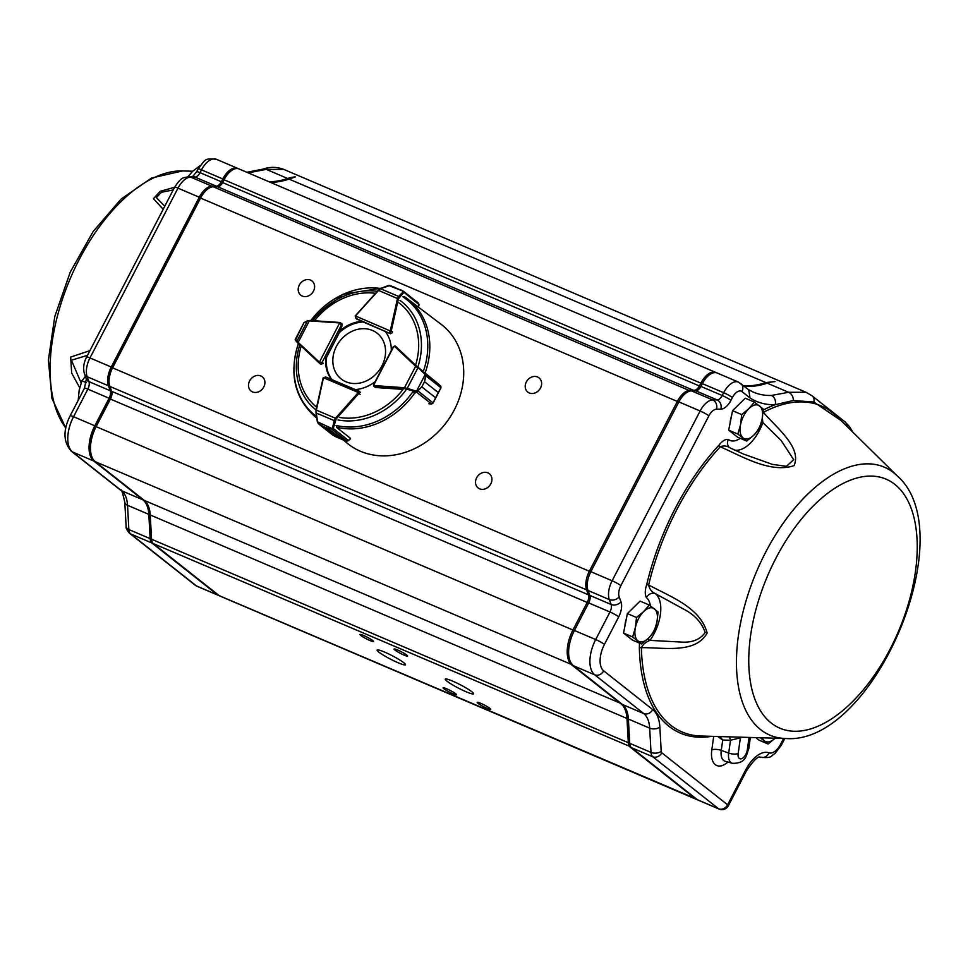 <?xml version="1.0" encoding="UTF-8"?>
<svg xmlns="http://www.w3.org/2000/svg" width="968" height="968" viewBox="0 0 968 968"><rect width="100%" height="100%" fill="white"/><g stroke="black" fill="none" stroke-linecap="round" stroke-linejoin="round"><path stroke-width="1.45" d="M418.406 307.11L418.95 304.666A1.815 1.525 -51.7 0 0 418.975 304.521L403.233 291.707A0.726 0.617 -158.7 0 1 403.862 292.142L403.45 291.271L403.692 292.602L398.429 298.834L391.278 330.911A1.815 1.525 128.3 0 1 391.096 331.407L389.305 332.762L390.225 330.923L355.498 316.004L355.897 318.315L356.998 319.186M390.527 333.73L356.284 318.569L355.171 315.919L355.909 318.327M403.789 296.801L407.153 298.592M418.975 304.521L418.382 303.057L403.414 291.247L389.959 285.463L380.545 288.67L378.44 290.364L380.267 288.621L388.446 285.524M398.429 298.834L397.485 298.543L398.622 296.438L380.267 288.621L355.546 315.568L378.282 290.206M394.496 287.157L388.725 285.475L403.184 291.199M403.45 291.271L400.135 289.589M399.239 297.103L398.622 296.438L403.075 291.937M389.862 285.475L388.313 285.596M340.167 322.538A1.815 1.525 128.3 0 0 339.829 322.477L342.261 324.099M340.591 322.767L341.341 325.151L339.647 322.985L319.428 362.153L322.114 362.395L319.404 363.036A1.815 1.525 128.3 0 1 319.029 362.794L297.043 342.2A0.726 0.702 140.4 0 1 296.958 342.127L295.421 340.276A0.726 0.702 140.4 0 0 295.506 340.349L296.898 342.031M304.049 322.671L307.703 320.638A0.726 0.665 61.5 0 1 308.199 320.589L309.724 320.432L307.425 320.928L296.898 341.317L297.999 343.156M295.53 338.703L295.361 339.466A0.726 0.702 140.4 0 0 295.421 340.264L303.892 322.767L295.325 339.32A0.726 0.665 177.6 0 0 295.276 339.937M340.228 322.55L339.647 322.985A1.089 0.92 -51.7 0 0 339.369 322.913L307.703 320.638A0.726 0.665 61.5 0 0 307.425 320.928L303.964 322.816M295.361 339.466L296.898 341.317A0.726 0.702 140.4 0 0 296.958 342.127L319.186 362.915M323.106 378.052A1.815 1.525 128.3 0 1 323.239 377.75L325.72 376.988L360.568 392.294M359.031 391.145L325.95 377.109L323.506 377.738L358.305 392.5L359.043 391.145L359.176 392.984A1.815 1.525 128.3 0 1 358.874 393.419L360.132 394.412M318.327 423.5L323.251 426.428L318.375 423.681L317.371 421.758L332.931 428.981L327.874 428.388L332.931 428.981M332.919 435.176L337.021 437.318L323.239 426.416L327.849 428.376L341.656 439.291L346.629 441.081L348.407 440.658A1.815 1.525 -51.7 0 0 348.516 440.549L350.464 438.347L336.852 427.59L336.61 426.404M323.239 426.416A0.726 0.605 -51.7 0 0 323.251 426.428L336.61 437.149M342.866 439.787L327.849 428.376A0.726 0.605 -51.7 0 0 327.874 428.388M317.48 422.423L315.955 410.214L316.125 412.949L334.25 420.632L335.46 418.224L336.211 418.878L333.258 428.485L348.613 440.609L350.537 438.71A75.262 63.404 128.3 0 1 350.343 438.661M318.375 423.681L333.21 435.394M316.064 410.142L323.058 378.234L315.955 410.214L317.564 422.072M346.762 441.118L331.673 429.163M332.363 428.352L334.25 420.632L335.146 420.765M416.869 391.907L421.818 386.873L416.869 391.907L404.624 388.664L374.555 386.486A1.815 1.525 128.3 0 1 374.096 386.377L375.354 387.43M373.975 384.538L374.096 386.377L373.975 384.538L393.335 347.343L395.125 345.987A1.815 1.525 128.3 0 1 395.501 346.241L397.183 347.572M413.784 392.318L415.236 392.96A0.726 0.605 -51.7 0 1 414.933 392.851M428.848 403.729L431.438 403.91A1.815 1.525 -51.7 0 0 431.583 403.922L433.047 402.906L435.588 397.8L433.107 402.942L431.982 403.474M425.872 375.995L424.516 381.682L425.92 374.531L426.15 376.08L440.924 387.769L440.827 386.159A1.815 1.525 -51.7 0 0 440.73 386.063L424.081 372.547M438.298 392.584L440.924 387.769L438.286 392.609L424.504 381.707L438.298 392.584A0.726 0.605 -51.7 0 1 438.286 392.609L435.6 397.775L421.794 386.897L424.504 381.707A0.726 0.605 -51.7 0 0 424.516 381.682M428.945 403.765L431.546 403.959L416.179 391.858L425.484 373.999L425.92 374.531M440.609 386.897L440.924 387.926L433.144 402.966L418.067 390.999M404.624 388.664L404.467 387.732L407.213 388.398L417.813 368.034L415.647 366.267L416.434 365.977L438.94 384.369M374.12 385.494A1.089 0.92 -51.7 0 0 374.398 385.566L404.467 387.732L415.647 366.267L394.714 346.532A1.089 0.92 -51.7 0 0 394.484 346.387L393.335 347.343M406.875 389.075L407.213 388.398L416.518 391.169M425.182 374.543L418.103 367.501M323.336 363.375L322.114 362.395L341.341 325.151L342.127 325.78A1.815 1.525 -51.7 0 0 341.825 323.784M404.334 296.632A74.887 63.089 128.3 0 1 407.516 298.87L441.142 324.316A75.77 63.84 128.3 0 1 450.471 416.542A75.77 63.84 128.3 0 1 360.435 451.245A75.77 63.84 128.3 0 1 347.185 443.199L343.241 439.944M342.115 325.805L339.151 331.54A36.252 30.54 -51.7 0 1 362.141 321.388L357.047 319.21A1.815 1.525 -51.7 0 1 356.551 318.835M390.128 333.331A1.815 1.525 -51.7 0 0 392.548 331.842M391.278 350.694A36.252 30.54 -51.7 0 0 385.034 331.153M339.502 417.438A66.477 56.011 128.3 0 0 403.039 389.378L375.79 387.527A1.815 1.525 -51.7 0 1 374.785 386.982M355.425 389.584A36.252 30.54 -51.7 0 0 375.173 381.634M319.634 363.278L320.178 363.799A1.815 1.525 -51.7 0 0 322.816 363.048M325.78 357.325A36.252 30.54 -51.7 0 0 331.492 379.444M362.141 321.388L362.903 321.993A36.252 30.54 -51.7 0 0 339.913 332.145L339.151 331.54M331.951 379.637A36.252 30.54 -51.7 0 1 326.543 357.93L326.264 357.7M755.802 737.616L758.96 740.121L768.096 744.017L775.247 738.112M760.279 737.749L768.096 744.017M762.336 737.81A18.126 9.523 113.1 0 0 764.466 740.859A18.126 9.523 113.1 0 0 775.174 738.185M738.378 404.975A15.839 8.325 113.1 0 0 737.253 406.076M731.518 415.95A15.839 8.325 113.1 0 0 730.15 422.859M759.396 428.57L762.119 419.168L763.256 409.089L754.399 402.107L748.845 408.678L741.694 414.582L740.568 424.662L737.834 434.051L746.691 441.045L753.842 435.152L759.396 428.57M737.834 434.051L728.71 430.155L737.555 437.149L746.691 441.045M728.71 430.155L732.558 410.686L741.694 414.582M732.558 410.686L745.263 398.199L754.399 402.107M762.119 419.168A18.126 9.523 113.1 0 0 759.626 405.943A18.126 9.523 113.1 0 0 748.845 408.678A18.126 9.523 113.1 0 0 740.568 424.662A18.126 9.523 113.1 0 0 743.061 437.899A18.126 9.523 113.1 0 0 753.842 435.152A18.126 9.523 113.1 0 0 762.119 419.168M633.193 607.892A15.839 8.325 113.1 0 0 632.08 608.993M626.344 618.867A15.839 8.325 113.1 0 0 624.965 625.776M654.211 631.487L656.933 622.085L658.071 612.006L649.225 605.012L643.672 611.594L636.508 617.499L635.383 627.579L632.661 636.968L641.506 643.962L648.657 638.069L654.211 631.487M632.661 636.968L623.525 633.072L632.37 640.066L641.506 643.962M623.525 633.072L627.385 613.603L636.508 617.499M627.385 613.603L640.09 601.116L649.225 605.012M656.933 622.085A18.126 9.523 113.1 0 0 654.441 608.86A18.126 9.523 113.1 0 0 643.672 611.594A18.126 9.523 113.1 0 0 635.383 627.579A18.126 9.523 113.1 0 0 637.876 640.816A18.126 9.523 113.1 0 0 648.657 638.069A18.126 9.523 113.1 0 0 656.933 622.085M86.358 382.699L81.905 380.799L85.378 376.407M78.19 400.341L79.182 390.201L81.905 380.799M200.207 165.576L192.644 171.3L187.937 176.721M367.695 380.267A29.113 24.527 -51.7 0 0 376.576 332.774A29.113 24.527 -51.7 0 0 333.319 355.304A29.113 24.527 -51.7 0 0 367.695 380.267M489.893 708.382A7.611 0.92 -152.6 0 0 482.475 704.099A7.611 0.92 -152.6 0 0 477.176 702.332A7.611 0.92 -152.6 0 0 483.516 706.652A7.611 0.92 -152.6 0 0 490.691 709.35A7.611 0.92 -152.6 0 0 489.893 708.382M455.843 693.85A7.611 0.92 -152.6 0 0 448.426 689.567A7.611 0.92 -152.6 0 0 443.114 687.8A7.611 0.92 -152.6 0 0 449.454 692.12A7.611 0.92 -152.6 0 0 456.642 694.818A7.611 0.92 -152.6 0 0 455.843 693.85M406.802 655.094A7.611 0.92 -152.6 0 0 399.385 650.798A7.611 0.92 -152.6 0 0 394.073 649.044A7.611 0.92 -152.6 0 0 400.413 653.364A7.611 0.92 -152.6 0 0 407.601 656.05A7.611 0.92 -152.6 0 0 406.802 655.094M372.74 640.562A7.611 0.92 -152.6 0 0 365.335 636.266A7.611 0.92 -152.6 0 0 360.023 634.512A7.611 0.92 -152.6 0 0 366.364 638.832A7.611 0.92 -152.6 0 0 373.539 641.518A7.611 0.92 -152.6 0 0 372.74 640.562M403.789 662.729A15.948 1.924 -152.6 0 0 388.253 653.739A15.948 1.924 -152.6 0 0 377.145 650.048A15.948 1.924 -152.6 0 0 390.419 659.099A15.948 1.924 -152.6 0 0 405.471 664.738A15.948 1.924 -152.6 0 0 403.789 662.729M471.9 691.793A15.948 1.924 -152.6 0 0 456.364 682.803A15.948 1.924 -152.6 0 0 445.244 679.125A15.948 1.924 -152.6 0 0 458.529 688.163A15.948 1.924 -152.6 0 0 473.57 693.802A15.948 1.924 -152.6 0 0 471.9 691.793M540.507 387.999A9.063 7.635 -51.7 0 0 539.031 377.859A9.063 7.635 -51.7 0 0 527.427 380.23A9.063 7.635 -51.7 0 0 527.79 392.076A9.063 7.635 -51.7 0 0 540.507 387.999M490.812 483.867A9.063 7.635 -51.7 0 0 489.348 473.727A9.063 7.635 -51.7 0 0 477.732 476.099A9.063 7.635 -51.7 0 0 478.107 487.945A9.063 7.635 -51.7 0 0 490.812 483.867M313.487 291.114A9.063 7.635 -51.7 0 0 312.011 280.974A9.063 7.635 -51.7 0 0 300.407 283.346A9.063 7.635 -51.7 0 0 300.77 295.192A9.063 7.635 -51.7 0 0 313.487 291.114M263.792 386.97A9.063 7.635 -51.7 0 0 262.316 376.83A9.063 7.635 -51.7 0 0 250.712 379.214A9.063 7.635 -51.7 0 0 251.075 391.06A9.063 7.635 -51.7 0 0 263.792 386.97M87.483 355.316L71.438 360.229L81.143 382.953M79.715 387.805L71.668 373.055L70.676 357.071L89.915 350.634M163.181 209.294L153.488 198.658L160.156 191.325L174.591 187.284M785.326 738.487A145.696 76.52 -66.9 0 1 760.558 729.582A145.696 76.52 -66.9 0 1 767.612 548.566A145.696 76.52 -66.9 0 1 897.348 476.002C963.475 534.021 872.967 746.086 785.326 738.487L700.82 736.019A177.253 93.085 -66.9 0 1 641.397 647.653C642.885 644.482 645.741 642.062 649.939 640.392L679.863 641.978C691.515 643.03 699.949 639.884 705.14 632.528C701.873 622.642 694.721 614.861 683.698 609.162L655.36 593.626C651.633 591.896 649.407 589.004 648.657 584.962C669.892 596.554 700.372 607.239 707.148 633.024C695.593 653.993 664.024 647.459 641.397 647.653A1.815 1.004 178.8 0 0 639.352 647.991A178.971 93.993 113.1 0 0 711.686 736.333M763.074 412.09A1.815 1.295 62.1 0 0 763.353 412.368C777.449 428.606 801.891 447.567 794.075 465.644C770.431 473.485 742.516 456.557 720.289 446.768A1.815 0.871 -137.1 0 1 719.006 445.159A178.971 93.993 113.1 0 0 646.685 584.696C644.918 590.044 644.821 594.352 646.382 597.607A7.248 6.111 128.1 0 1 655.36 593.626A32.634 17.134 113.1 0 1 649.939 640.392A7.248 2.42 35.8 0 1 647.544 639.122M639.497 643.115L639.352 647.991M729.787 447.712A7.248 6.111 128.5 0 1 729.533 447.519A7.248 6.111 128.5 0 1 728.372 439.424C725.335 439.036 722.213 440.948 719.006 445.159M840.926 420.451L813.846 402.059L793.324 400.486L775.162 404.721A178.971 93.993 113.1 0 0 763.207 410.057M743.013 453.835L730.731 448.232C727.21 445.849 723.737 445.365 720.289 446.768A177.253 93.085 -66.9 0 0 648.657 584.962L646.685 584.696M783.62 738.427L780.607 744.235A14.508 7.611 -66.9 0 1 768.967 752.801A29.004 15.234 113.1 0 0 745.687 769.935L727.609 804.819L661.785 752.801A3.63 1.9 -66.9 0 1 661.192 751.337L659.861 727.077A43.512 22.845 113.1 0 0 652.722 709.605L603.693 670.848A21.756 11.422 -66.9 0 1 604.431 644.41L618.721 616.846A14.508 7.611 113.1 0 0 620.984 601.806L619.181 596.893A10.878 5.711 -66.9 0 1 620.863 585.616L708.879 415.829A10.878 5.711 -66.9 0 1 716.465 409.21L720.833 409.174A14.508 7.611 113.1 0 0 730.937 400.353L732.389 397.558A7.248 0.871 -152.6 0 0 723.653 392.706L722.201 395.513A7.248 3.811 -66.9 0 1 717.143 399.917L712.775 399.953A18.126 9.523 113.1 0 0 700.13 410.989L612.127 580.776A18.126 9.523 113.1 0 0 609.308 599.567L611.111 604.48A7.248 3.811 -66.9 0 1 609.985 611.994L595.695 639.558A29.004 15.234 113.1 0 0 594.703 674.817L643.732 713.573A36.252 19.045 -66.9 0 1 649.673 728.142L651.016 752.402A10.878 5.711 113.1 0 0 652.795 756.77L718.619 808.788A7.248 3.811 113.1 0 0 719.079 809.066L697.795 799.979A7.248 3.811 -66.9 0 1 697.335 799.701L631.511 747.683A10.878 5.711 -66.9 0 1 629.732 743.315L628.389 719.055A36.252 19.045 113.1 0 0 622.448 704.486L573.419 665.73A29.004 15.234 -66.9 0 1 574.411 630.483L588.701 602.919A7.248 3.811 113.1 0 0 589.827 595.393L588.024 590.48A18.126 9.523 -66.9 0 1 590.843 571.689L678.858 401.901A18.126 9.523 -66.9 0 1 691.491 390.878L695.859 390.842A7.248 3.811 113.1 0 0 700.917 386.426L702.369 383.63A18.126 9.523 -66.9 0 1 717.143 373.007L738.427 382.094A18.126 9.523 113.1 0 0 723.653 392.706L702.369 383.63M844.907 421.782L812.007 395.779A7.248 5.856 127 0 1 812.043 395.791L806.09 392.306L788.569 392.282L771.435 395.464A7.248 6.002 88.4 0 1 775.162 404.721A152.278 79.969 113.1 0 1 750.019 397.969L748.748 389.789L738.427 382.094M744.162 386.159A145.031 76.169 113.1 0 0 767.225 383.171A72.515 38.079 -66.9 0 1 775.029 381.598L765.809 382.566L289.057 179.104A145.031 76.169 -66.9 0 1 270.35 182.323M283.878 169.436L266.297 169.388L249.284 172.619A7.248 6.002 -91.6 0 0 247.142 172.207L263.006 169.146C269.963 166.69 276.909 166.786 283.878 169.436L806.09 392.306M268.935 181.718A145.031 76.169 113.1 0 0 287.641 178.487A72.515 38.079 -66.9 0 1 295.446 176.914L289.057 179.104M743.92 454.222L772.283 464.337L786.391 466.358L793.687 459.667L781.164 440.513L762.857 422.568L762.336 417.982M719.829 736.563L722.733 740.048L717.748 736.503M738.16 753.552A7.248 2.807 -171.9 0 1 728.686 753.08A14.714 7.732 113.1 0 0 732.34 763.316C746.497 763.57 746.001 755.439 748.796 748.627A7.248 2.807 -171.9 0 1 747.284 750.031A7.502 3.945 -66.9 0 1 741.754 758.634A7.502 3.945 -66.9 0 1 738.16 753.552L740.387 737.894L730.513 740.23L729.448 736.854M742.359 737.229A175.789 92.323 113.1 0 1 740.387 737.894A7.248 5.614 72 0 1 740.544 737.168M897.348 476.002L837.102 416.688A177.253 93.085 -66.9 0 0 763.353 412.368L763.026 412.598M761.477 422.012A7.248 0.738 -160.5 0 1 762.857 422.568A32.634 17.134 113.1 0 1 734.7 450.072M218.962 595.465A7.248 3.811 -66.9 0 1 218.211 595.308A7.248 3.811 -66.9 0 1 217.752 595.03L151.928 543.012A10.878 5.711 -66.9 0 1 150.149 538.631L148.818 514.371A36.252 19.045 113.1 0 0 142.865 499.803L93.835 461.058A29.004 15.234 -66.9 0 1 94.828 425.799L109.118 398.235A7.248 3.811 113.1 0 0 110.243 390.721L108.44 385.809A18.126 9.523 -66.9 0 1 111.26 367.017L199.275 197.23A18.126 9.523 -66.9 0 1 211.907 186.195L216.275 186.158A7.248 3.811 113.1 0 0 221.333 181.754L222.785 178.947A18.126 9.523 -66.9 0 1 237.571 168.335A18.126 9.523 -66.9 0 1 238.249 168.686M697.129 799.544A7.248 3.811 -66.9 0 1 696.379 799.374A7.248 3.811 -66.9 0 1 695.919 799.096L630.095 747.078A10.878 5.711 -66.9 0 1 628.317 742.71L626.974 718.45A36.252 19.045 113.1 0 0 621.033 703.881L572.003 665.125A29.004 15.234 -66.9 0 1 572.995 629.878L587.286 602.314A7.248 3.811 113.1 0 0 588.411 594.788L586.608 589.875A18.126 9.523 -66.9 0 1 589.427 571.084L677.431 401.296A18.126 9.523 -66.9 0 1 690.075 390.273L694.443 390.237A7.248 3.811 113.1 0 0 699.501 385.821L700.953 383.026A18.126 9.523 -66.9 0 1 715.727 372.402L238.987 168.94A18.126 9.523 113.1 0 0 232.066 170.186A18.126 9.523 113.1 0 0 224.201 179.552L222.749 182.359A7.248 3.811 -66.9 0 1 219.615 186.098A7.248 3.811 -66.9 0 1 217.703 186.763L213.335 186.8A18.126 9.523 113.1 0 0 208.543 188.457A18.126 9.523 113.1 0 0 200.691 197.835L112.675 367.622A18.126 9.523 113.1 0 0 109.336 384.49A18.126 9.523 113.1 0 0 109.868 386.413L111.671 391.326A7.248 3.811 -66.9 0 1 111.877 392.101A7.248 3.811 -66.9 0 1 110.533 398.84L96.243 426.404A29.004 15.234 113.1 0 0 90.907 453.399A29.004 15.234 113.1 0 0 95.263 461.663L144.292 500.408A36.252 19.045 -66.9 0 1 149.725 510.741A36.252 19.045 -66.9 0 1 150.234 514.976L151.565 539.236A10.878 5.711 113.1 0 0 151.722 540.519L151.395 538.825A9.063 4.755 -66.9 0 1 151.274 537.772L149.943 513.512A38.067 19.989 113.1 0 0 149.556 509.918M90.907 453.399L90.581 451.717A27.189 14.278 -66.9 0 1 95.602 426.404L109.88 398.84A9.063 4.755 113.1 0 0 111.671 391.35M109.336 384.49L109.021 382.796A16.311 8.567 -66.9 0 1 112.034 367.622L200.037 197.835A16.311 8.567 -66.9 0 1 207.104 189.401L208.543 188.457M218.937 186.473A9.063 4.755 113.1 0 0 222.108 182.359L223.56 179.552A16.311 8.567 -66.9 0 1 230.626 171.118L232.066 170.186M173.212 189.934L161.462 192.269L156.344 197.557L164.778 206.208M715.727 372.402A18.126 9.523 -66.9 0 1 716.417 372.765M743.485 385.627A145.031 76.169 113.1 0 0 765.809 382.566M151.722 540.519A10.878 5.711 113.1 0 0 153.355 543.617L219.167 595.635A7.248 3.811 113.1 0 0 219.639 595.913L696.379 799.374M391.096 331.407L390.225 330.923A1.089 0.92 -51.7 0 0 390.334 330.62L392.536 331.915M356.284 318.569L357.156 319.259M362.54 321.703L385.288 331.467L362.552 321.715M403.656 291.428L418.236 302.948M390.334 330.62L397.485 298.543L378.44 290.364L355.679 315.737A1.089 0.92 -51.7 0 0 355.498 316.004L355.679 315.737M325.647 358.898L339.586 331.879M309.724 320.432L339.623 322.465M339.369 322.913L309.276 320.88L298.18 342.369L319.198 362.008A1.089 0.92 -51.7 0 0 319.428 362.153L319.404 363.036M319.198 362.008L319.016 362.782M317.371 421.758L315.979 412.9M323.239 377.75L323.506 377.738A1.089 0.92 -51.7 0 0 323.397 378.04L316.354 410.129L335.46 418.224L358.124 392.766L358.874 393.419L336.211 418.878M358.124 392.766A1.089 0.92 -51.7 0 0 358.305 392.5L359.176 392.984M337.021 437.318A0.726 0.605 -51.7 0 0 337.046 437.33L341.644 439.278A0.726 0.605 -51.7 0 0 341.656 439.291M325.72 377L323.397 378.04M424.069 372.547L425.291 373.575A0.726 0.605 -51.7 0 0 425.279 373.575L438.891 384.332M374.398 385.566L375.874 387.527M394.714 346.532L395.501 346.241L416.434 365.977M421.794 386.897A0.726 0.605 -51.7 0 0 421.818 386.873L435.6 397.775A0.726 0.605 -51.7 0 0 435.6 397.775M433.144 402.966L431.619 403.946M440.767 386.087L440.984 387.89M394.484 346.387L395.125 345.987M316.004 409.984A69.043 58.165 128.3 0 1 299.814 344.85M312.628 320.602A69.043 58.165 128.3 0 1 377.109 291.332M399.978 300.407A69.043 58.165 128.3 0 1 417.861 367.138M406.064 389.898A69.043 58.165 128.3 0 1 338.001 419.955M413.082 391.435A73.822 62.194 128.3 0 1 336.053 425.448M402.773 296.74A73.822 62.194 128.3 0 1 423.137 371.942M310.885 320.481A73.822 62.194 128.3 0 1 380.593 288.488M316.427 416.385A73.822 62.194 128.3 0 1 298.447 343.579M316.669 417.934A74.887 63.089 128.3 0 1 314.661 416.349L316.681 418.031M404.261 296.595L407.516 298.87A74.887 63.089 128.3 0 1 424.976 373.321M414.909 392.754A74.887 63.089 128.3 0 1 336.634 427.239M314.539 320.723A66.477 56.011 128.3 0 1 375.354 293.292M398.925 302.79A66.477 56.011 128.3 0 1 415.623 365.093M316.621 407.189A66.477 56.011 128.3 0 1 301.169 346.12M65.812 428.037A145.696 76.52 -66.9 0 1 72.951 272.407A145.696 76.52 -66.9 0 1 182.565 170.937L192.717 171.239M725.068 761.223L725.141 761.247A15.633 8.216 -66.9 0 1 721.257 750.369A7.248 2.807 8.1 0 0 711.795 749.897A22.845 12.003 113.1 0 0 727.936 762.046M728.686 753.08L721.257 750.369L722.733 740.048L730.513 740.23L728.686 753.08M771.145 722.975A135.363 71.087 -66.9 0 1 814.354 504.86A135.363 71.087 -66.9 0 1 913.465 583.184A135.363 71.087 -66.9 0 1 771.145 722.975M732.389 397.558A10.878 5.711 -66.9 0 1 735.111 393.637A10.878 5.711 -66.9 0 1 735.874 392.887A10.878 5.711 -66.9 0 1 741.96 391.604L750.019 397.969M713.706 736.394L711.795 749.897M646.382 597.607A25.374 13.334 -66.9 0 1 650.375 605.835M740.254 438.31A25.374 13.334 -66.9 0 1 728.372 439.424M716.465 409.21A7.248 6.014 -90.5 0 0 712.775 399.953L691.491 390.878M708.879 415.829A7.248 0.871 -152.6 0 0 700.13 410.989L678.858 401.901M720.833 409.174A7.248 6.014 -90.5 0 0 717.143 399.917L695.859 390.842M730.937 400.353A7.248 0.871 -152.6 0 0 722.201 395.513L700.917 386.426M771.435 395.464A145.031 76.169 -66.9 0 1 753.406 392.173L748.325 389.487M793.324 400.486A7.248 5.663 70.4 0 0 788.569 392.282L767.225 383.171M263.006 169.146A7.248 5.518 -107.7 0 1 266.297 169.388L287.641 178.487M719.079 809.066A7.248 7.248 0 0 0 728.372 805.727A7.248 0.871 -152.6 0 0 727.609 804.819A7.248 6.111 -51.7 0 1 718.619 808.788L697.335 799.701M661.785 752.801A7.248 6.111 -51.7 0 1 652.795 756.77L631.511 747.683M661.192 751.337A7.248 4.223 -3.2 0 1 651.016 752.402L629.732 743.315M659.861 727.077A7.248 4.223 176.8 0 1 649.673 728.142L628.389 719.055M652.722 709.605A7.248 6.111 128.3 0 1 643.732 713.573L622.448 704.486M603.693 670.848A7.248 6.111 128.3 0 1 594.703 674.817L573.419 665.73M604.431 644.41A7.248 0.871 -152.6 0 0 595.695 639.558L574.411 630.483M618.721 616.846A7.248 0.871 -152.6 0 0 609.985 611.994L588.701 602.919M620.984 601.806A7.248 5.385 159.8 0 1 611.111 604.48L589.827 595.393M619.181 596.893A7.248 5.385 159.8 0 1 609.308 599.567L588.024 590.48M620.863 585.616A7.248 0.871 -152.6 0 0 612.127 580.776L590.843 571.689M728.372 805.727L746.449 770.843A7.248 0.871 -152.6 0 0 745.687 769.935M746.449 770.843C760.074 750.708 760.412 759.057 760.775 757.17A7.248 6.171 -69.7 0 0 768.967 752.801M760.775 757.17C772.73 758.682 770.782 755.5 774.945 753.6L781.37 745.142A7.248 0.871 -152.6 0 0 780.607 744.235M844.628 421.552A7.248 6.34 130 0 1 844.919 421.782A7.248 6.34 130 0 1 846.988 426.416M812.043 395.791A7.248 5.856 127 0 1 813.846 402.059M741.96 391.604A7.248 6.111 -51.7 0 0 740.786 383.485M749.075 737.422L747.284 750.031M222.785 178.947L201.501 169.86A7.248 0.871 27.4 0 0 198.125 168.952C205.978 158.994 204.03 158.341 216.287 159.248A18.126 9.523 113.1 0 0 201.501 169.86L200.049 172.667A7.248 3.811 -66.9 0 1 194.992 177.083L190.623 177.108L211.907 186.195M111.26 367.017L89.976 357.93A18.126 9.523 113.1 0 0 87.156 376.721A7.248 5.385 -20.2 0 1 84.543 374.132C82.885 368.626 83.563 362.915 86.612 357.01A7.248 0.871 27.4 0 1 89.976 357.93L177.991 188.143A7.248 0.871 27.4 0 0 174.615 187.235C182.044 175.958 183.376 178.16 188.578 176.696A7.248 6.014 89.5 0 1 190.623 177.108A18.126 9.523 113.1 0 0 177.991 188.143L199.275 197.23M188.578 176.696L192.947 176.66A7.248 6.014 89.5 0 1 194.992 177.083L216.275 186.158M192.487 176.721L196.686 171.747A7.248 0.871 27.4 0 1 200.049 172.667L221.333 181.754M249.284 172.619A145.031 76.169 -66.9 0 1 247.651 172.631M108.44 385.809L87.156 376.721L88.959 381.634A7.248 3.811 -66.9 0 1 87.834 389.148L73.544 416.724A29.004 15.234 113.1 0 0 72.552 451.971L121.581 490.728A36.252 19.045 -66.9 0 1 127.534 505.296L128.865 529.556A10.878 5.711 113.1 0 0 130.644 533.925L196.468 585.942L217.752 595.03M151.928 543.012L130.644 533.925A7.248 6.111 128.3 0 1 129.47 533.223L195.282 585.241A7.248 6.111 128.3 0 0 196.468 585.942A7.248 3.811 113.1 0 0 196.927 586.221L218.211 595.308M148.818 514.371L127.534 505.296A7.248 4.223 -3.2 0 1 124.787 502.211L126.13 526.471A7.248 4.223 176.8 0 0 128.865 529.556L150.149 538.631M124.787 502.211C122.609 492.337 121.145 488.283 120.407 490.026A7.248 6.111 -51.7 0 0 121.581 490.728L142.865 499.803M120.407 490.026L71.378 451.269A7.248 6.111 -51.7 0 0 72.552 451.971L93.835 461.058M71.378 451.269C63.283 442.134 62.884 430.312 70.18 415.804A7.248 0.871 27.4 0 1 73.544 416.724L94.828 425.799M70.18 415.804L84.458 388.241A7.248 0.871 27.4 0 1 87.834 389.148L109.118 398.235M84.458 388.241L86.346 379.032A7.248 5.385 -20.2 0 0 88.959 381.634L110.243 390.721M690.365 390.987L213.335 186.8M694.685 390.842L217.703 186.763M700.844 386.571L222.108 182.359M702.296 383.764L223.56 179.552M696.331 798.915L219.167 595.635M630.725 746.8L153.355 543.617M629.684 742.565L628.317 742.71L151.565 539.236L151.274 537.772M628.341 718.304L626.974 718.45L150.234 514.976L149.943 513.512M621.456 703.688L144.292 500.408M572.511 664.907L95.263 461.663M574.339 630.616L95.602 426.404M588.629 603.052L109.88 398.84M589.5 594.497L588.411 594.788L111.671 391.326M587.733 589.572L586.608 589.875L109.868 386.413M590.77 571.834L112.034 367.622M678.786 402.047L200.037 197.835M418.478 307.171L419.047 304.63L418.382 303.057M326.349 357.773L339.671 331.951M318.206 423.573L333.016 435.273L341.982 439.436M348.504 440.718L346.689 441.106L341.994 439.448M373.817 386.208L373.515 384.816L393.407 346.604L395.077 345.963L397.098 347.5M381.452 288.149L343.096 294.212L310.788 320.469M298.64 342.708C288.887 372.898 294.224 397.437 314.661 416.349M65.8 428.122L51.933 398.392L48.4 360.011L54.789 316.5L70.24 272.141L93.109 231.594L121.073 199.081L151.637 177.979L182.565 170.937M732.34 763.316L725.141 761.247M781.37 745.142L784.842 738.463M852.965 432.309L849.638 426.827L844.919 421.782M748.796 748.627L750.381 737.459M216.287 159.248L237.571 168.335M126.13 526.471C125.671 527.766 126.784 530.004 129.47 533.223M195.282 585.241A7.248 7.248 0 0 0 196.927 586.221M84.543 374.132L86.346 379.032M174.615 187.235L86.612 357.01M198.125 168.952L196.686 171.747"/></g></svg>
